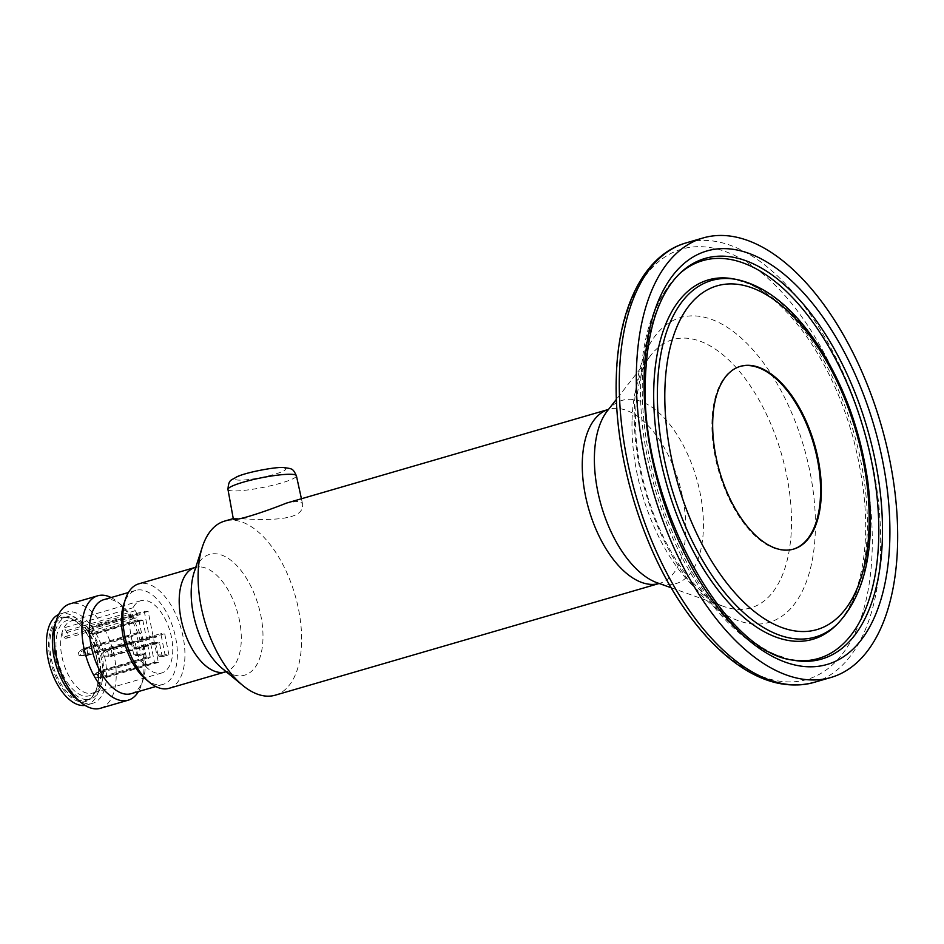 <?xml version="1.0" encoding="UTF-8"?>
<svg xmlns="http://www.w3.org/2000/svg" width="944" height="944" viewBox="0 0 944 944"><rect width="100%" height="100%" fill="white"/><g stroke="black" fill="none" stroke-linecap="round" stroke-linejoin="round"><path stroke-width="0.71" stroke-dasharray="4.72 3.54" d="M275.2 695.197A90.648 47.023 73.8 0 0 296.959 602.213A90.648 47.023 73.8 0 0 232.295 520.144A90.648 47.023 73.8 0 0 224.554 521.123M233.274 518.669L233.51 518.516C235.906 517.524 298.115 525.466 302.233 507.966L302.741 504.769C302.269 502.692 300.251 501.571 296.687 501.417L286.292 503.164M793.22 549.207A95.179 49.371 -106.2 0 1 792.854 549.314A95.179 49.371 -106.2 0 1 737.724 514.35A95.179 49.371 -106.2 0 1 711.977 421.319A95.179 49.371 -106.2 0 1 739.683 366.543A95.179 49.371 -106.2 0 1 740.061 366.437M133.08 616.857L63.885 636.988L61.679 634.026A37.618 19.517 73.8 0 0 68.44 675.137A37.618 19.517 73.8 0 0 92.595 693.085A37.618 19.517 73.8 0 0 96.477 690.996A37.618 19.517 73.8 0 0 100.831 651.525A37.618 19.517 73.8 0 0 75.98 620.538A37.618 19.517 73.8 0 0 71.579 620.857A37.618 19.517 73.8 0 0 63.885 627.89A37.618 19.517 73.8 0 0 61.679 634.026L130.886 613.895A37.618 19.517 73.8 0 0 137.635 655.006A37.618 19.517 73.8 0 0 161.802 672.954A37.618 19.517 73.8 0 0 170.026 631.383A37.618 19.517 73.8 0 0 140.786 600.714A37.618 19.517 73.8 0 0 133.08 607.759L135.287 610.721A4.531 2.348 -106.2 0 1 136.774 615.193A4.531 2.348 -106.2 0 1 135.452 618.143A4.531 2.348 -106.2 0 1 133.08 616.857L130.886 613.895M57.065 634.097A39.27 20.367 73.8 0 0 66.127 680.577A39.27 20.367 73.8 0 0 93.385 693.569A39.27 20.367 73.8 0 0 97.928 652.363A39.27 20.367 73.8 0 0 71.992 620.019A39.27 20.367 73.8 0 0 70.753 619.925A39.27 20.367 73.8 0 0 57.065 634.097M86.671 699.61A42.81 22.208 -106.2 0 1 56.133 660.859A42.81 22.208 -106.2 0 1 66.41 616.951A42.81 22.208 -106.2 0 1 70.068 616.491A42.81 22.208 -106.2 0 1 100.595 655.242A42.81 22.208 -106.2 0 1 90.329 699.15A42.81 22.208 -106.2 0 1 86.671 699.61M63.885 636.988A4.531 2.348 73.8 0 0 66.257 638.274A4.531 2.348 73.8 0 0 67.567 635.324A4.531 2.348 73.8 0 0 66.08 630.852L63.885 627.89L133.08 607.759M163.713 656.328A1.817 1.534 91.5 0 1 163.312 656.387L159.418 656.281A1.817 1.534 91.5 0 0 159.819 656.233L163.713 656.328L168.929 654.817L165.035 654.711L160.81 633.589L107.722 649.189L110.649 649.271L164.704 633.695L160.81 633.589M168.929 654.817L164.704 633.695M136.467 632.94L140.361 633.046L144.585 654.168L140.691 654.062L136.467 632.94L83.379 648.54L86.305 648.622L140.361 633.046M144.243 611.264L154.438 662.31L158.332 662.417L148.137 611.37L144.243 611.264L91.155 626.863L87.875 628.657L88.913 633.813L137.293 619.807A4.531 2.348 73.8 0 0 137.954 620.704L137.293 619.807M159.418 656.281A1.817 1.534 91.5 0 1 157.978 654.9L161.872 655.006A1.817 1.534 91.5 0 0 163.312 656.387M154.025 643.017L153.86 642.132A4.531 2.348 73.8 0 0 154.521 643.029L159.418 642.687L161.872 655.006M155.524 642.581L157.978 654.9M159.819 656.233L165.035 654.711M156.515 636.079L156.692 636.952L111.309 650.156L109.693 650.062L110.649 649.271M109.693 650.062L104.513 652.87L105.162 656.139L110.944 656.281L157.754 642.239L157.931 643.112L110.944 656.281M107.722 649.189L102.707 652.823L104.513 652.87M102.707 652.823L103.356 656.092L105.162 656.139M153.105 635.985A4.531 2.348 73.8 0 0 152.798 636.846L107.415 650.05L108.466 655.337L107.498 656.186L112.053 656.304M107.498 656.186L103.356 656.092M157.931 643.112L159.418 642.687M154.521 643.029L109.126 656.233M111.309 650.156L112.36 655.443M152.798 636.846L152.621 635.973M153.86 642.132L108.466 655.337M106.259 649.968L107.415 650.05M140.691 654.062L135.476 655.584A1.817 1.534 91.5 0 1 133.635 654.251L137.529 654.357A1.817 1.534 91.5 0 0 138.969 655.738L135.075 655.632M135.476 655.584L139.37 655.691A1.817 1.534 91.5 0 1 138.969 655.738M129.694 642.368L129.517 641.483A4.531 2.348 73.8 0 0 130.178 642.38L135.075 642.038L137.529 654.357M131.181 641.932L133.635 654.251M139.37 655.691L144.585 654.168M132.172 635.43L132.349 636.303L86.966 649.507L85.349 649.413L86.305 648.622M85.349 649.413L80.169 652.221L80.818 655.49L86.6 655.632L133.411 641.59L133.588 642.475L86.6 655.632M83.379 648.54L78.364 652.174L80.169 652.221M78.364 652.174L79.013 655.443L80.818 655.49M128.773 635.336A4.531 2.348 73.8 0 0 128.455 636.209L83.072 649.413L84.122 654.688L83.155 655.537L87.709 655.655M83.155 655.537L79.013 655.443M133.588 642.475L135.075 642.038M130.178 642.38L84.783 655.584M86.966 649.507L88.016 654.794M128.455 636.209L128.278 635.324M129.517 641.483L84.122 654.688M81.916 649.319L83.072 649.413M146.332 657.213L138.957 620.255L142.851 620.361L150.238 657.319L146.332 657.213L99.946 670.865L94.412 674.488L95.061 677.757L97.704 677.816L96.677 672.659M158.332 662.417L150.155 664.8L149.978 663.915L101.81 677.922L100.571 672.765L102.872 670.948L99.946 670.865M154.438 662.31L101.35 677.91L104.277 677.981L101.81 677.922M150.155 664.8L104.277 677.981M146.261 664.694L146.084 663.809L97.916 677.827L101.35 677.91M95.061 677.757L97.704 677.816M100.571 672.765L97.256 674.559L97.916 677.827L101.598 677.922M97.256 674.559L94.412 674.488M100.76 672.647L148.916 658.629L148.255 657.744L102.872 670.948M148.739 657.756L150.238 657.319M136.538 613.659A4.531 2.348 73.8 0 0 136.231 614.52L136.054 613.647M136.231 614.52L88.063 628.539M137.458 620.692L138.957 620.255M145.341 657.661A4.531 2.348 73.8 0 0 145.022 658.534L144.845 657.649M145.022 658.534L96.854 672.541M148.137 611.37L139.948 613.753L140.125 614.627L91.957 628.645L92.807 633.92L95.486 633.979L89.125 633.813M141.352 620.786L140.868 620.774A4.531 2.348 73.8 0 0 141.187 619.913L141.352 620.786L142.851 620.361M141.187 619.913L93.019 633.92M140.868 620.774L95.486 633.979M137.954 620.704L92.559 633.908M88.913 633.813L92.807 633.92M91.78 628.763L88.465 630.557L85.609 630.486L86.27 633.754M88.465 630.557L89.114 633.825M140.125 614.627A4.531 2.348 73.8 0 0 139.464 613.742L94.081 626.946L91.957 628.645M85.609 630.486L87.875 628.657M94.081 626.946L91.155 626.863M65.053 617.022A43.707 22.68 73.8 0 0 55.354 675.739A43.707 22.68 73.8 0 0 96.453 688.978A43.707 22.68 73.8 0 0 77.042 622.249A43.707 22.68 73.8 0 0 65.053 617.022M85.054 705.404A47.448 24.615 73.8 0 0 86.789 705.026A47.448 24.615 73.8 0 0 98.176 656.351A47.448 24.615 73.8 0 0 64.322 613.388A47.448 24.615 73.8 0 0 60.274 613.895A47.448 24.615 73.8 0 0 58.611 614.509M65.974 617.683A42.81 22.208 73.8 0 0 62.316 618.143A42.81 22.208 73.8 0 0 52.958 665.449A42.81 22.208 73.8 0 0 86.234 700.342A42.81 22.208 73.8 0 0 96.713 688.152A42.81 22.208 73.8 0 0 77.715 622.804A42.81 22.208 73.8 0 0 65.974 617.683M169.082 688.306A54.386 28.214 73.8 0 0 182.133 632.515A54.386 28.214 73.8 0 0 143.346 583.274A54.386 28.214 73.8 0 0 138.697 583.864M145.506 679.043A48.946 25.394 73.8 0 0 163.1 684.376A48.946 25.394 73.8 0 0 174.852 634.167A48.946 25.394 73.8 0 0 139.936 589.858A48.946 25.394 73.8 0 0 135.759 590.378A48.946 25.394 73.8 0 0 123.77 604.325M131.11 693.687A48.946 25.394 73.8 0 0 143.099 679.739A48.946 25.394 73.8 0 0 121.363 605.021A48.946 25.394 73.8 0 0 107.935 599.169A48.946 25.394 73.8 0 0 103.757 599.688M111.109 597.552A54.386 28.214 -106.2 0 1 117.327 601.694A54.386 28.214 -106.2 0 1 141.482 684.719A54.386 28.214 -106.2 0 1 138.449 691.551M75.685 698.112A47.448 24.615 73.8 0 0 92.736 703.292A47.448 24.615 73.8 0 0 104.135 654.617A47.448 24.615 73.8 0 0 70.281 611.653A47.448 24.615 73.8 0 0 66.233 612.16A47.448 24.615 73.8 0 0 54.61 625.683M100.371 708.295A54.386 28.214 73.8 0 0 113.422 652.505A54.386 28.214 73.8 0 0 74.623 603.263A54.386 28.214 73.8 0 0 69.986 603.853M156.692 636.952A4.531 2.348 73.8 0 0 156.031 636.067M157.436 643.1A4.531 2.348 73.8 0 0 157.754 642.239M132.349 636.303A4.531 2.348 73.8 0 0 131.688 635.418M133.092 642.451A4.531 2.348 73.8 0 0 133.411 641.59M146.084 663.809A4.531 2.348 73.8 0 0 146.745 664.706M149.659 664.777A4.531 2.348 73.8 0 0 149.978 663.915M148.916 658.629A4.531 2.348 73.8 0 0 148.255 657.744M607.263 411.029A95.497 49.536 -106.2 0 1 696.483 478.23A95.497 49.536 -106.2 0 1 657.236 582.802L659.349 583.439A90.648 47.023 -106.2 0 1 659.16 583.486L659.349 583.439A90.648 47.023 -106.2 0 0 679.184 483.269A90.648 47.023 -106.2 0 0 608.715 409.366A90.648 47.023 -106.2 0 0 608.514 409.425L607.263 411.029M634.309 408.929A158.698 82.317 -106.2 0 1 773.714 377.978A158.698 82.317 -106.2 0 1 766.493 623.052A158.698 82.317 -106.2 0 1 634.309 408.929M616.538 378.084A224.106 116.254 -106.2 0 1 813.409 334.377A224.106 116.254 -106.2 0 1 803.202 680.447A224.106 116.254 -106.2 0 1 616.538 378.084M632.055 420.045A139.7 72.464 -106.2 0 1 650.829 355.251A139.7 72.464 -106.2 0 1 781.337 453.545A139.7 72.464 -106.2 0 1 723.918 606.52A139.7 72.464 -106.2 0 1 632.055 420.045M737.087 279.577A185.661 96.312 -106.2 0 1 855.866 431.868A185.661 96.312 -106.2 0 1 837.316 624.102M813.905 682.429A228.873 118.732 73.8 0 0 880.54 550.73A228.873 118.732 73.8 0 0 818.613 327.002A228.873 118.732 73.8 0 0 686.04 242.915M791.426 659.809A207.161 107.463 -106.2 0 1 789.88 659.526L792.936 660.116A208.624 108.23 -106.2 0 1 644.374 378.509A208.624 108.23 -106.2 0 1 680.305 272.993L678.052 275.129A207.161 107.463 -106.2 0 1 679.208 274.055M642.368 379.889A207.161 107.463 -106.2 0 1 678.052 275.129C654.652 298.67 642.203 334.424 640.693 382.414C638.309 449.568 661.945 531.602 699.752 587.463C719.8 617.411 741.854 638.64 765.903 651.124L789.88 659.526A207.161 107.463 -106.2 0 1 642.368 379.889M734.043 278.987A187.136 97.079 -106.2 0 1 853.754 432.482A187.136 97.079 -106.2 0 1 835.062 626.238C842.898 618.898 849.47 608.408 854.78 594.779C869.849 552.582 869.33 500.379 853.234 438.169C841.883 397.684 825.54 362.685 804.205 333.149C786.057 308.7 767.637 292.262 748.922 283.825L734.043 278.987M135.287 610.721L66.08 630.852M281.666 467.799A25.83 3.611 168.7 0 0 237.841 476.732A25.83 3.611 168.7 0 0 261.877 477.369A25.83 3.611 168.7 0 0 281.666 467.799M227.964 489.44A34.893 4.885 168.7 0 0 263.152 487.399A34.893 4.885 168.7 0 0 296.404 475.764M199.703 566.884A54.386 28.214 73.8 0 0 195.066 567.462L196.977 566.494L194.122 572.324A62.882 32.615 73.8 0 1 214.89 553.739A62.882 32.615 73.8 0 1 262.81 630.391A62.882 32.615 73.8 0 1 222.052 668.305L227.587 671.691L225.439 671.904A54.386 28.214 73.8 0 0 238.502 616.125A54.386 28.214 73.8 0 0 199.703 566.884M671.219 587.782L723.918 606.52C714.171 603.594 702.159 593.646 687.869 576.678C676.966 562.954 667.243 546.316 658.7 526.787C642.498 488.296 634.757 450.489 635.501 413.366C637.33 384.291 642.439 364.915 650.829 355.251L616.397 399.336M792.854 549.314L793.597 549.101M739.683 366.543L740.426 366.331M75.98 620.538L71.992 620.019M96.477 690.996L93.385 693.569M140.786 600.714L71.579 620.857M161.802 672.954L92.595 693.085M66.257 638.274L135.452 618.143M301.431 498.762L302.741 504.769M66.41 616.951L62.316 618.143M90.329 699.15L86.234 700.342M135.759 590.378L128.408 592.513M163.1 684.376L155.76 686.512M121.363 605.021L117.327 601.694M143.099 679.739L141.482 684.719M66.233 612.16L60.274 613.895M92.736 703.292L86.789 705.026M77.715 622.804L77.042 622.249M96.713 688.152L96.453 688.978"/><path stroke-width="1.42" d="M233.262 518.586L224.554 521.123A90.648 47.023 73.8 0 0 202.358 546.942A90.648 47.023 73.8 0 0 198.169 573.279A90.648 47.023 73.8 0 0 242.608 685.309A90.648 47.023 73.8 0 0 275.2 695.197L659.16 583.486A90.648 47.023 -106.2 0 1 606.756 549.986A90.648 47.023 -106.2 0 1 582.318 461.533A90.648 47.023 -106.2 0 1 608.514 409.425L286.292 503.164C265.937 511.4 232.472 522.516 233.274 518.669L227.964 489.44C228.66 478.832 231.351 480.626 236.401 477.027C246.006 472.165 277.076 466.596 283.672 467.54C292.51 468.897 292.699 468.189 296.404 475.764A34.893 4.885 168.7 0 0 290.835 474.277A34.893 4.885 168.7 0 0 251.989 479.859A34.893 4.885 168.7 0 0 227.964 489.44M636.445 369.659A228.873 118.732 -106.2 0 1 703.079 237.959A228.873 118.732 -106.2 0 1 881.012 424.552A228.873 118.732 -106.2 0 1 830.944 677.473A228.873 118.732 -106.2 0 1 698.371 593.387A228.873 118.732 -106.2 0 1 636.445 369.659M821.304 494.337A95.179 49.371 73.8 0 0 795.556 401.294A95.179 49.371 73.8 0 0 740.426 366.331A95.179 49.371 73.8 0 0 712.72 421.095A95.179 49.371 73.8 0 0 738.468 514.126A95.179 49.371 73.8 0 0 793.597 549.101A95.179 49.371 73.8 0 0 821.304 494.337M740.061 366.437A95.179 49.371 -106.2 0 1 813.669 444.14A95.179 49.371 -106.2 0 1 793.22 549.207M58.611 614.509A47.448 24.615 73.8 0 0 49.902 666.334A47.448 24.615 73.8 0 0 85.054 705.404M138.697 583.864A54.386 28.214 73.8 0 0 125.375 599.357A54.386 28.214 73.8 0 0 149.53 682.37A54.386 28.214 73.8 0 0 169.082 688.306L225.439 671.904A54.386 28.214 73.8 0 1 183.16 627.571A54.386 28.214 73.8 0 1 195.066 567.462L138.697 583.864M125.375 599.357L123.77 604.325A48.946 25.394 73.8 0 0 145.506 679.043L149.53 682.37M128.408 592.513L103.757 599.688A48.946 25.394 73.8 0 0 92.016 649.897A48.946 25.394 73.8 0 0 126.933 694.218A48.946 25.394 73.8 0 0 131.11 693.687L155.76 686.512M138.449 691.551A54.386 28.214 -106.2 0 1 128.16 700.212A54.386 28.214 -106.2 0 1 123.522 700.79A54.386 28.214 -106.2 0 1 84.724 651.549A54.386 28.214 -106.2 0 1 97.775 595.77A54.386 28.214 -106.2 0 1 102.412 595.18A54.386 28.214 -106.2 0 1 111.109 597.552M97.775 595.77L69.986 603.853A54.386 28.214 73.8 0 0 56.664 619.347L54.61 625.683A47.448 24.615 73.8 0 0 75.685 698.112L80.818 702.36A54.386 28.214 73.8 0 0 100.371 708.295L128.16 700.212M56.664 619.347A54.386 28.214 73.8 0 0 80.818 702.36M671.219 587.782L657.236 582.802A95.497 49.536 -106.2 0 1 594.437 455.327A95.497 49.536 -106.2 0 1 607.263 411.029L616.397 399.336M644.186 374.886A215.303 111.687 -106.2 0 1 833.328 332.89A215.303 111.687 -106.2 0 1 823.522 665.378A215.303 111.687 -106.2 0 1 644.186 374.886M664.906 388.845A178.994 92.854 -106.2 0 1 822.141 353.941A178.994 92.854 -106.2 0 1 813.988 630.356A178.994 92.854 -106.2 0 1 664.906 388.845M657.472 387.335A185.661 96.312 -106.2 0 1 737.087 279.577C766.103 286.091 792.877 307.626 817.445 344.194C843.665 384.515 860.456 430.287 867.807 481.511C875.761 546.576 865.601 594.106 837.316 624.102A185.661 96.312 -106.2 0 1 719.894 586.448A185.661 96.312 -106.2 0 1 657.472 387.335M703.079 237.959L686.04 242.915A228.873 118.732 73.8 0 0 619.406 374.615A228.873 118.732 73.8 0 0 681.332 598.343A228.873 118.732 73.8 0 0 813.905 682.429L830.944 677.473M680.305 272.993A208.624 108.23 -106.2 0 1 867.3 428.541A208.624 108.23 -106.2 0 1 792.936 660.116C722.431 652.269 638.345 496.048 645.484 376.821C647.584 328.087 659.195 293.478 680.305 272.993M679.208 274.055A207.161 107.463 -106.2 0 1 863.736 429.579A207.161 107.463 -106.2 0 1 791.426 659.809M837.316 624.102L835.062 626.238A187.136 97.079 -106.2 0 1 716.708 588.277A187.136 97.079 -106.2 0 1 653.791 387.595A187.136 97.079 -106.2 0 1 734.043 278.987L737.087 279.577M202.358 546.942L194.122 572.324A62.882 32.615 73.8 0 0 222.052 668.305L242.608 685.309M686.04 242.915C643.926 254.856 618.013 308.074 616.302 377.187C613.588 452.4 640.539 544.9 683.22 606.827C696.578 626.462 710.867 642.746 726.101 655.655C756.132 680.907 785.396 689.828 813.905 682.429M296.404 475.764L301.431 498.762M195.786 567.202L195.066 567.462M226.194 671.739L225.439 671.904"/></g></svg>
